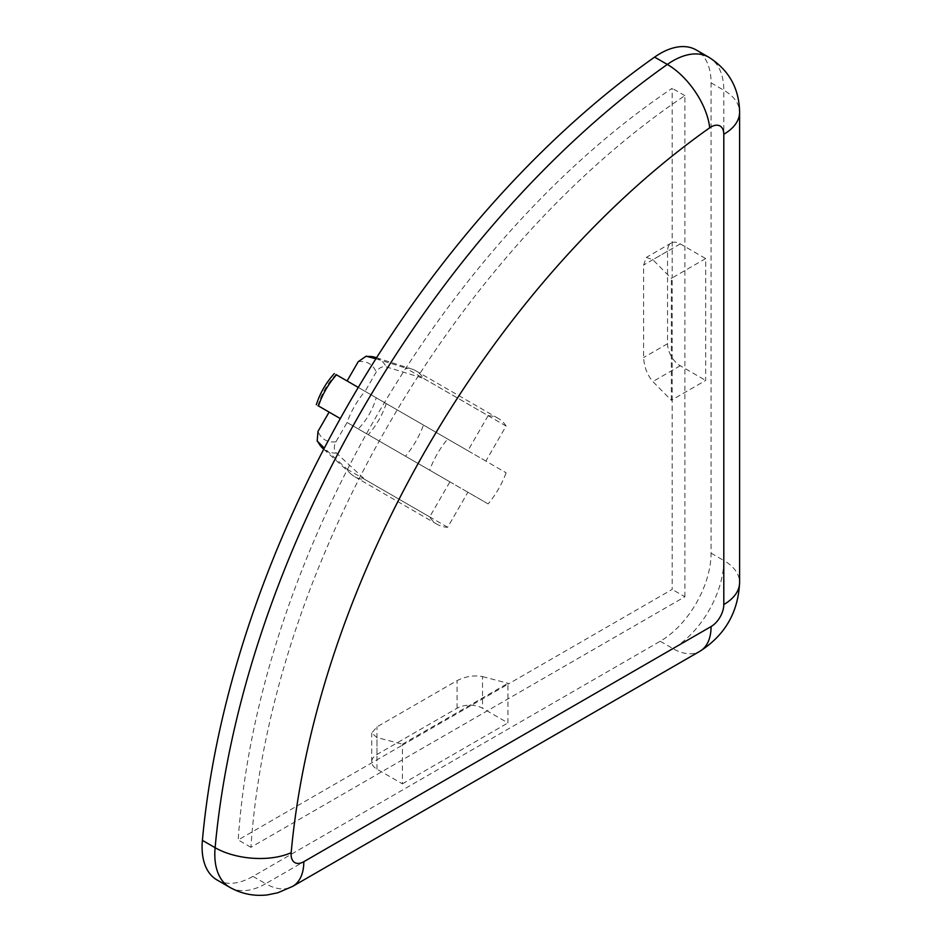 <?xml version="1.0" encoding="UTF-8"?>
<svg xmlns="http://www.w3.org/2000/svg" width="942" height="942" viewBox="0 0 942 942"><rect width="100%" height="100%" fill="white"/><g stroke="black" fill="none" stroke-linecap="round" stroke-linejoin="round"><path stroke-width="0.71" stroke-dasharray="4.71 3.53" d="M506.101 426.055A61.136 35.301 120 0 0 498.459 418.519A61.136 35.301 120 0 0 488.121 415.669L405.472 367.957A61.136 35.301 -60 0 1 411.76 369.017A61.136 35.301 -60 0 1 415.811 370.807A61.136 35.301 -60 0 1 423.453 378.343L386.232 366.838C382.205 366.097 378.861 367.839 376.211 372.066L365.084 391.342L376.211 397.771A44.086 25.458 -60 0 1 358.231 428.928L405.472 456.199A61.136 35.301 -60 0 0 423.453 425.054L506.101 472.766L485.872 461.085L506.101 426.055L423.453 378.343M488.121 415.669L467.891 450.712L447.662 439.031A61.136 35.301 120 0 0 429.682 470.176L449.911 481.857L429.682 516.887A61.136 35.301 120 0 0 437.323 524.423A61.136 35.301 120 0 0 447.662 527.273L467.891 492.242L488.121 503.911A61.136 35.301 120 0 0 506.101 472.766M488.121 503.911L405.472 456.199M429.682 470.176L347.033 422.463A61.136 35.301 -60 0 1 365.013 391.307L358.278 387.421M447.662 439.031L365.013 391.307M375.882 358.796L405.472 367.957M376.211 397.771L423.453 425.054M449.911 481.857L347.033 422.463M318.467 405.967L317.984 405.684A44.086 25.458 -60 0 1 335.964 374.539L336.447 374.822M482.516 676.603L507.95 683.268L507.95 684.222L672.164 589.409L672.164 399.785L671.34 400.268L652.853 381.569C647.248 375.022 644.175 367.015 643.61 357.548L643.61 265.043L646.318 257.401L652.853 259.709L671.34 278.396L672.164 277.925L672.164 88.301A669.856 386.738 120 0 0 238.196 839.958L402.411 745.157L402.411 744.204L376.977 737.539L371.713 733.029L376.977 726.871L457.082 680.619C465.56 676.368 474.038 675.025 482.516 676.603L482.516 708.231A17.98 10.386 0 0 0 457.082 708.231L376.977 754.483A17.98 10.386 0 0 0 371.713 761.831A17.98 10.386 0 0 0 376.977 769.167L402.411 783.85L402.411 745.157L507.95 684.222L507.95 722.914L482.516 708.231M705.676 258.567L672.164 277.925L672.164 399.785L705.676 380.438L705.676 258.567L680.242 243.896A17.98 10.386 -120 0 0 671.257 243.001A17.98 10.386 -120 0 0 667.537 251.231L667.537 343.736A17.98 10.386 -120 0 0 680.242 365.755L705.676 380.438M216.99 879.946A71.933 41.53 120 0 0 252.951 876.378L660.224 641.243A71.933 41.53 120 0 0 711.08 553.154L711.08 82.872A71.933 41.53 120 0 0 696.185 49.95M402.411 783.85L507.95 722.914M684.881 596.757L684.881 95.637A669.856 386.738 120 0 0 250.913 847.305L684.881 596.757L672.164 589.409M684.881 95.637L672.164 88.301M250.913 847.305L238.196 839.958M671.34 400.268L671.34 278.396M402.411 744.204L507.95 683.268M447.662 527.273L365.013 479.549A61.136 35.301 -60 0 1 354.675 476.699A61.136 35.301 -60 0 1 351.095 474.085A61.136 35.301 -60 0 1 347.033 469.175L324.307 448.133M429.682 516.887L347.033 469.175M467.891 492.242L347.092 422.499L335.964 441.774C333.633 446.178 333.786 449.946 336.447 453.078L365.013 479.549M347.092 422.499L358.231 428.928M329.111 412.113L317.984 405.684M467.891 450.712L335.964 374.539M485.872 461.085L365.084 391.342M375.316 357.371A52.94 30.568 -60 0 1 386.232 366.838M386.232 403.565A52.94 30.568 -60 0 1 368.251 434.709M358.231 361.681A44.086 25.458 -60 0 1 376.211 372.066M457.082 708.231L457.082 680.619M376.977 754.483L376.977 726.871M376.977 769.167L376.977 737.539M680.242 243.896L652.853 259.709M667.537 251.231L643.61 265.043M667.537 343.736L643.61 357.548M680.242 365.755L652.853 381.569M711.08 553.154L723.797 560.49L723.797 90.22A71.933 41.53 120 0 0 708.902 57.285M660.224 641.243L672.929 648.591A71.933 41.53 120 0 0 723.797 560.49A53.953 31.145 180 0 1 739.6 582.509M711.08 82.872L723.797 90.22A53.953 31.145 180 0 1 739.6 112.239M252.951 876.378L265.668 883.714L672.929 648.591A53.953 31.145 -120 0 0 699.906 651.263M229.707 887.282A71.933 41.53 120 0 0 265.668 883.714A53.953 31.145 60 0 0 292.644 886.387M336.447 453.078A52.94 30.568 -60 0 1 322.788 448.345M335.964 441.774A44.086 25.458 -60 0 1 317.984 431.401M498.459 418.519L415.811 370.807M376.541 357.76L411.76 369.017M371.713 761.831L371.713 733.029M671.257 243.001L646.318 257.401M437.323 524.423L354.675 476.699M323.742 449.216L351.095 474.085"/><path stroke-width="1.41" d="M347.092 380.968L358.231 361.681L366.155 356.194L375.882 358.796M317.984 405.684L340.298 418.566L329.111 412.113L317.984 431.401L317.195 441.009L324.307 448.133M358.278 387.421L335.964 374.539M202.4 840.346A71.933 41.53 120 0 0 216.99 879.946L229.707 887.282A71.933 41.53 120 0 1 215.117 847.694L202.4 840.346A723.809 417.895 120 0 1 654.608 57.109L667.325 64.445A723.809 417.895 120 0 0 215.117 847.694A53.953 27.518 -174.8 0 0 291.172 852.687A17.98 10.386 120 0 0 303.819 861.694L711.08 626.56A17.98 10.386 120 0 0 723.797 604.54L723.797 134.27A17.98 10.386 120 0 0 709.679 127.818A669.856 386.738 120 0 0 291.172 852.687M709.679 127.818A53.953 27.518 -125.2 0 0 667.325 64.445A71.933 41.53 120 0 1 708.902 57.285L696.185 49.95A71.933 41.53 120 0 0 654.608 57.109M368.251 356.453A52.94 30.568 -60 0 1 375.316 357.371L376.541 357.76M318.467 405.967A52.94 30.568 -60 0 1 336.447 374.822M708.902 57.285C728.978 70.108 739.211 88.43 739.6 112.239A53.953 31.145 180 0 1 723.797 134.27M303.819 861.694A53.953 31.145 60 0 1 292.644 886.387L699.906 651.263C724.999 635.191 738.234 612.276 739.6 582.509A53.953 31.145 180 0 1 723.797 604.54M699.906 651.263A53.953 31.145 -120 0 0 711.08 626.56M323.742 449.216L322.788 448.345A52.94 30.568 -60 0 1 318.467 442.693M366.155 356.194L375.316 357.371M316.324 404.73C320.068 393.05 326.062 382.664 334.316 373.585M739.6 582.509L739.6 112.239M292.644 886.387L277.819 892.769L267.469 894.9C254.022 896.443 241.435 893.899 229.707 887.282M322.788 448.345L317.195 441.009"/></g></svg>
